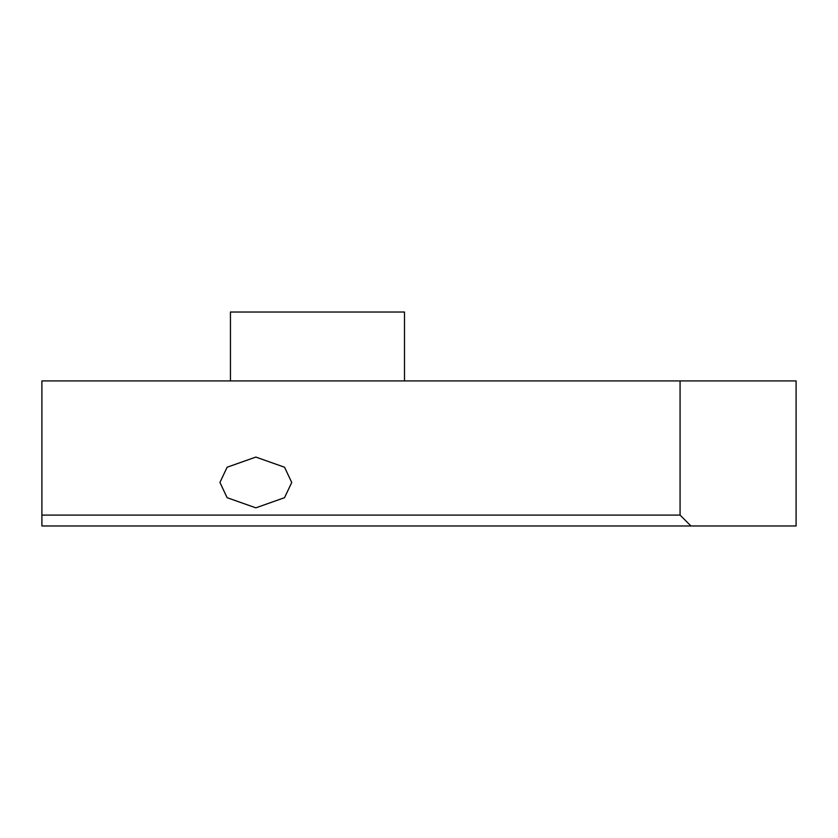 <?xml version="1.0" encoding="UTF-8"?>
<svg xmlns="http://www.w3.org/2000/svg" width="838" height="838" viewBox="0 0 838 838"><rect width="100%" height="100%" fill="white"/><g stroke="black" fill="none" stroke-linecap="round" stroke-linejoin="round"><path stroke-width="1.26" d="M291.729 482.458L284.543 467.227L255.831 457.077L227.119 467.227L219.933 482.458L227.119 497.688L255.831 507.838L284.543 497.688L291.729 482.458M690.952 525.971L796.1 525.971L796.1 380.923L41.9 380.923L41.9 525.971L690.952 525.971L680.068 515.087L41.9 515.087M404.492 380.923L404.492 312.029L230.45 312.029L230.45 380.923M680.068 380.923L680.068 515.087"/></g></svg>
